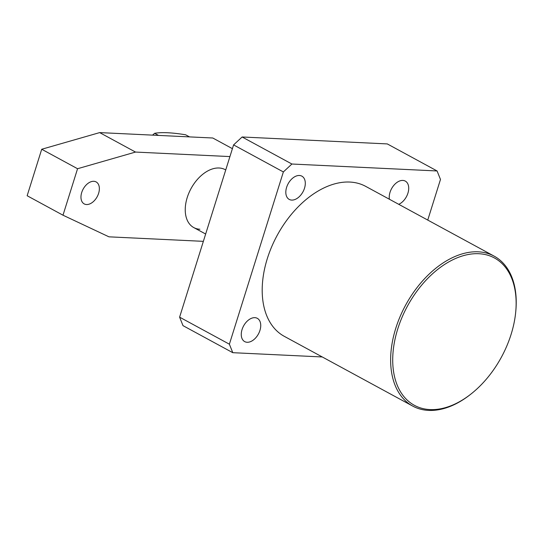 <?xml version="1.0" encoding="UTF-8"?>
<svg xmlns="http://www.w3.org/2000/svg" width="543" height="543" viewBox="0 0 543 543"><rect width="100%" height="100%" fill="white"/><g stroke="black" fill="none" stroke-linecap="round" stroke-linejoin="round"><path stroke-width="0.81" d="M430.008 409.578A83.846 53.465 118.5 0 0 470.876 394.103A83.846 53.465 118.5 0 0 515.769 311.451A83.846 53.465 118.5 0 0 478.845 253.724A83.846 53.465 118.5 0 0 397.748 328.943A83.846 53.465 118.5 0 0 430.008 409.578M470.876 394.103L470.17 394.659A85.312 54.409 -61.5 0 1 428.583 410.399A85.312 54.409 -61.5 0 1 412.714 406.083A85.312 54.409 -61.5 0 1 400.096 316.583A85.312 54.409 -61.5 0 1 478.281 251.816A85.312 54.409 -61.5 0 1 494.15 256.14A85.312 54.409 -61.5 0 1 515.85 310.555L515.769 311.451M247.146 342.273A13.236 8.444 -61.5 0 1 244.683 341.601A13.236 8.444 -61.5 0 1 242.728 327.714A13.236 8.444 -61.5 0 1 254.857 317.662A13.236 8.444 -61.5 0 1 257.321 318.334A13.236 8.444 -61.5 0 1 259.276 332.221A13.236 8.444 -61.5 0 1 247.146 342.273M389.399 199.247A13.236 8.444 -61.5 0 1 392.888 186.568A13.236 8.444 -61.5 0 1 402.831 180.425A13.236 8.444 -61.5 0 1 405.295 181.097A13.236 8.444 -61.5 0 1 408.078 192.65A13.236 8.444 -61.5 0 1 398.725 204.311M291.706 200.089A13.236 8.444 -61.5 0 1 289.243 199.424A13.236 8.444 -61.5 0 1 287.281 185.536A13.236 8.444 -61.5 0 1 299.417 175.484A13.236 8.444 -61.5 0 1 301.881 176.156A13.236 8.444 -61.5 0 1 303.836 190.043A13.236 8.444 -61.5 0 1 291.706 200.089M412.714 406.083L284.267 336.321A85.312 54.409 -61.5 0 1 271.656 246.827A85.312 54.409 -61.5 0 1 349.835 182.054A85.312 54.409 -61.5 0 1 365.71 186.378L494.15 256.14M291.903 164.02L437.081 170.964L387.302 143.922L242.124 136.985L291.903 164.02L283.365 171.941L233.585 144.9L242.124 136.985M229.384 344.194L232.784 352.685L182.998 325.644L179.604 317.16L229.384 344.194L283.365 171.941M322.277 356.961L232.784 352.685M437.081 170.964L440.482 179.455L427.748 220.071M179.604 317.16L233.585 144.9M225.732 169.945L225.216 169.667A32.947 21.014 118.5 0 0 224.537 169.321A32.947 21.014 118.5 0 0 219.087 167.997A32.947 21.014 118.5 0 0 189.127 192.466A32.947 21.014 118.5 0 0 193.104 227.191A32.947 21.014 118.5 0 0 193.763 227.571L205.654 234.026M224.537 169.321A32.947 21.014 118.5 0 0 219.087 167.997A32.947 21.014 118.5 0 0 189.127 192.466A32.947 21.014 118.5 0 0 193.104 227.191A32.947 21.014 118.5 0 0 199.892 229.241M86.52 204.535A12.503 7.975 118.5 0 0 97.984 195.039A12.503 7.975 118.5 0 0 96.131 181.925A12.503 7.975 118.5 0 0 93.81 181.294A12.503 7.975 118.5 0 0 82.346 190.783A12.503 7.975 118.5 0 0 84.199 203.903A12.503 7.975 118.5 0 0 86.52 204.535M203.36 241.343L108.953 236.829L62.995 215.204L27.15 195.738L41.716 149.257L99.668 132.601L212.781 138.003L232.404 148.667M62.995 215.204L77.561 168.724L135.512 152.067L229.927 156.581M41.716 149.257L77.561 168.724M99.668 132.601L135.512 152.067M152.563 135.126L154.626 133.3C161.834 132.085 172.165 132.58 185.625 134.786L189.507 136.89M154.626 133.3L158.508 135.411"/></g></svg>
